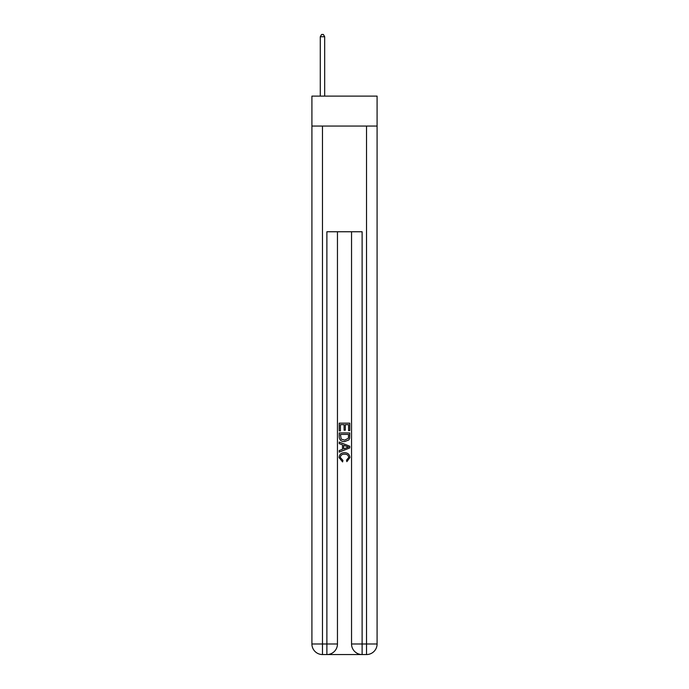 <?xml version="1.0" encoding="UTF-8"?>
<svg xmlns="http://www.w3.org/2000/svg" width="689" height="689" viewBox="0 0 689 689"><rect width="100%" height="100%" fill="white"/><g stroke="black" fill="none" stroke-linecap="round" stroke-linejoin="round"><path stroke-width="1.03" d="M377.09 126.053L377.09 96.107L311.91 96.107L311.91 126.053L377.09 126.053L377.09 643.982L366.522 643.982L366.522 126.053M327.68 654.55L361.32 654.55M351.545 231.754L351.545 643.982A10.568 10.568 0 0 0 362.113 654.55L362.113 643.982L351.545 643.982A10.568 10.568 0 0 0 362.113 654.55L366.522 654.55L366.522 643.982L362.113 643.982L362.113 231.754L326.887 231.754L326.887 643.982L311.91 643.982L311.91 126.053M337.455 231.754L337.455 643.982A10.568 10.568 0 0 1 326.887 654.55L322.478 654.55A10.568 10.568 0 0 1 311.91 643.982A10.568 10.568 0 0 0 322.478 654.55L322.478 126.053M366.522 654.55A10.568 10.568 0 0 0 377.09 643.982A10.568 10.568 0 0 1 366.522 654.55M339.212 430.892L339.212 423.167L349.788 423.167L349.788 430.616L348.565 430.616L348.565 424.657L345.31 424.657L345.31 430.212L344.095 430.212L344.095 424.657L340.435 424.657L340.435 430.892L339.212 430.892M339.212 436.705L339.212 432.925L349.788 432.925L349.633 438.402L348.875 439.944L344.56 441.597C341.176 441.606 339.393 439.978 339.212 436.705M340.435 434.414L341.184 439.091L344.578 440.107L348.35 438.299L348.565 434.414L340.435 434.414M339.212 443.63L339.212 442.045L349.788 446.239L349.788 447.919L339.212 452.122L339.212 450.537L342.467 449.331L342.467 444.827L339.212 443.63M346.61 446.36L343.69 445.275L343.69 448.884L348.565 447.083L346.61 446.36M340.297 457.462L342.95 460.433L342.597 461.923L339.083 457.608C339.367 454.361 341.201 452.725 344.578 452.707C347.824 452.776 349.607 454.396 349.917 457.574L346.851 461.647L346.533 460.157L348.703 457.505C348.384 455.222 347.015 454.12 344.586 454.197C342.114 454.068 340.685 455.153 340.297 457.462M324.683 96.107L324.683 36.741L320.282 36.741L320.282 96.107M320.282 36.741L321.599 34.45L323.356 34.45L324.683 36.741M337.455 643.982L326.887 643.982L326.887 654.55A10.568 10.568 0 0 0 337.455 643.982"/></g></svg>
